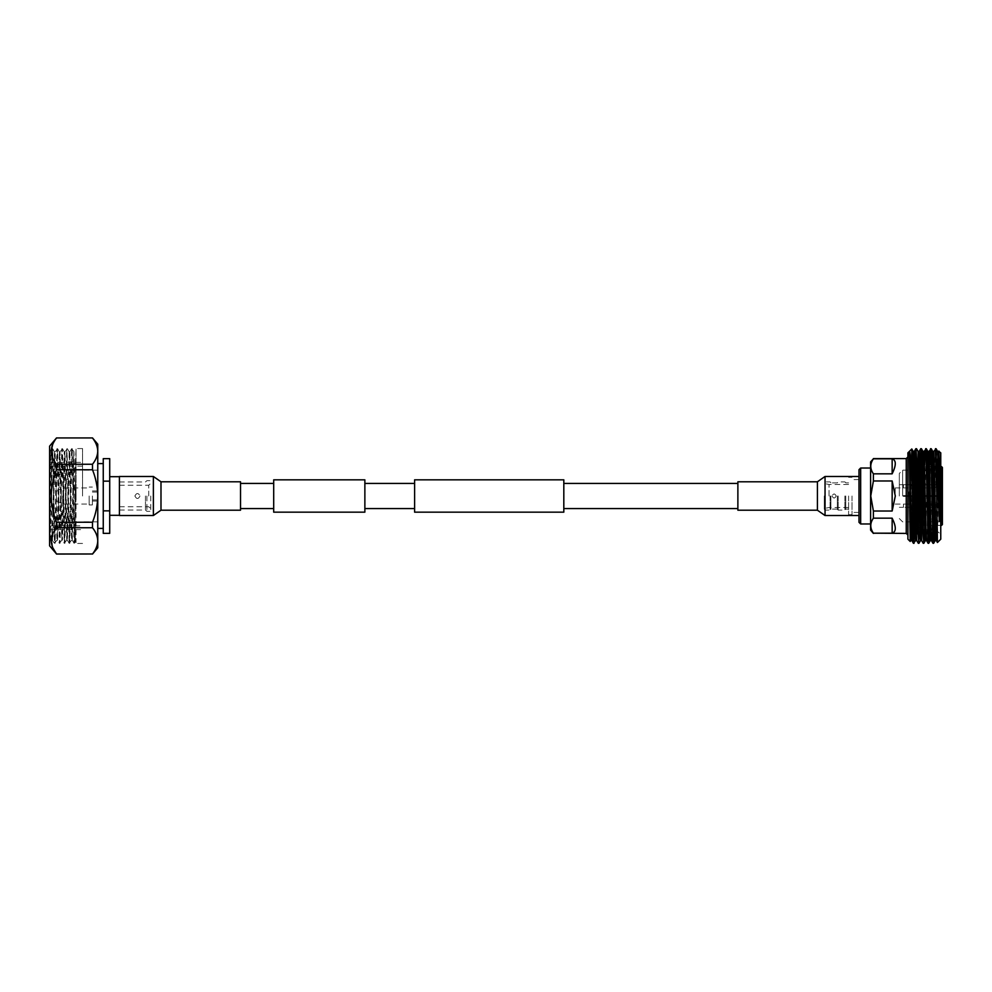 <?xml version="1.0" encoding="UTF-8"?>
<svg xmlns="http://www.w3.org/2000/svg" width="992" height="992" viewBox="0 0 992 992"><rect width="100%" height="100%" fill="white"/><g stroke="black" fill="none" stroke-linecap="round" stroke-linejoin="round"><path stroke-width="0.74" stroke-dasharray="4.96 3.72" d="M273.693 479.83L273.693 512.17M240.535 496L240.535 508.561L240.535 496M364.87 479.83L364.87 512.17M563.816 512.17L563.816 479.83M414.606 512.17L414.606 479.83M737.874 496L737.874 508.561L737.874 496M273.693 496L273.693 483.439L273.693 496M858.998 515.53L858.998 476.47L858.998 515.53M737.874 481.79L737.874 510.21M119.412 515.53L119.412 476.47M240.535 510.21L240.535 481.79M824.29 496L824.29 509.268L824.29 496M825.121 496L825.121 510.099L825.121 496M830.899 496L830.899 509.268L830.899 496M830.068 496L830.068 510.099L830.068 496M837.36 496L837.36 509.268L837.36 496M838.19 496L838.19 510.099L838.19 496M845.742 496L845.742 509.268L845.742 496M844.911 496L844.911 510.099L844.911 496M836.206 496C834.818 493.322 833.441 493.322 832.065 496C833.441 493.334 834.818 493.334 836.206 496C834.818 498.678 833.441 498.678 832.065 496C833.441 498.666 834.818 498.666 836.206 496M870.604 461.9L870.604 530.1M860.659 523.974L860.659 468.026M858.998 469.687L858.998 522.313M852.029 496L852.029 514.699L852.029 496M848.594 496L848.594 514.699L848.594 496M829.052 496L829.052 484.493L829.052 496M873.394 533.411L892.155 533.175C896.322 531.786 896.322 526.777 892.155 518.171L873.394 518.171L873.394 511.016L870.753 496L873.394 480.984L873.394 473.829C869.91 468.844 869.91 463.847 873.394 458.825L873.394 458.589M907.903 452.823L907.903 539.177M935.444 448.694L933.571 532.059M933.311 539.908L933.013 543.318M936.622 460.486L936.175 449.215L935.729 452.898L934.166 532.059M915.864 448.694L913.434 543.318M916.484 448.682L914.054 543.306M920.762 448.694L918.332 543.318M921.37 448.682L919.472 532.059M925.127 459.941L923.775 532.059M923.527 539.908L923.23 543.318M926.268 448.682L924.37 532.059M930.025 459.941L928.128 543.318M930.608 459.941L929.268 532.059M931.19 448.706L930.868 452.079M940.763 539.177L940.763 452.823M938.283 496L938.283 459.941L938.283 496M915.963 496L915.963 459.941L915.963 496M942.4 524.545L942.4 467.455M902.633 496L902.633 470.134L902.633 496M899.322 496L899.322 473.457L899.322 496M903.464 496.409L936.622 496.409L936.622 507.321L936.622 496.409L903.464 496.409L903.464 495.591L903.464 496.409L936.622 496.409L936.622 505.746L934.96 504.085L934.96 496.409L903.464 496.409M936.622 507.321L903.464 507.321L936.622 507.321L936.622 496.409L934.96 496.409L934.96 504.085L903.464 504.085L934.96 504.085L936.622 505.746L936.622 507.321M934.96 495.591L903.464 495.591L934.96 495.591L934.96 487.915L934.96 495.591L936.622 495.591L934.96 495.591M903.464 487.915L934.96 487.915L903.464 487.915L903.464 484.679L936.622 484.679L936.622 495.591L936.622 486.254L934.96 487.915L936.622 486.254L936.622 484.679L903.464 484.679L903.464 487.915M895.181 496L895.181 487.903L895.181 496M912.045 456.742C911.685 435.488 911.338 459.99 910.978 496L910.681 521.866M910.408 537.949L910.222 541.471M937.44 542.5L938.221 496C938.568 461.305 938.928 437.77 939.288 459.036M873.394 511.016L892.155 511.016L895.305 496L892.155 480.984L873.394 480.984M873.394 473.829L892.155 473.829C896.322 465.223 896.322 460.214 892.155 458.825L873.394 458.825M892.155 458.825L892.155 473.829M892.155 480.984L892.155 511.016M892.155 518.171L892.155 533.175M873.394 533.175C869.91 528.203 869.91 523.193 873.394 518.171M907.903 496L907.903 535.072L907.903 496M903.464 504.085L903.464 507.321L903.464 504.085M903.464 495.591L936.622 495.591L903.464 495.591M936.622 495.591L936.622 484.679L936.622 495.591M903.464 484.679L899.322 484.679M940.763 496L940.763 534.552L940.763 496M938.978 451.05L936.87 532.059M930.744 532.059L932.703 451.348L933.931 451.348L931.972 532.059M931.476 540.652L930.26 540.652M929.033 451.348L927.805 451.348L927.508 454.745L925.858 532.059M928.537 459.941L926.888 537.255L926.59 540.652L925.375 540.652M920.489 540.64L922.907 451.348L924.135 451.348L922.3 527.57L921.692 540.652L920.477 540.652M918.753 459.941L917.104 537.255L916.794 540.652L915.579 540.652M911.288 527.57L912.814 454.745L913.124 451.348L914.351 451.348L912.516 527.57L911.896 540.652L910.681 540.652M938.816 451.348L937.601 451.348L937.291 454.745L935.642 532.059M919.237 451.348L918.022 451.348L917.712 454.745L915.591 540.64M870.604 496L870.604 468.026L870.604 496M89.156 496L89.156 504.928L89.156 496M92.392 496L92.392 504.928L92.392 496M62.67 496L62.67 504.072L62.67 496M56.47 496L56.47 500.749L56.47 496M97.737 496L97.737 501.047L97.737 496M134.887 496C136.598 492.702 138.297 492.702 140.008 496C138.297 492.702 136.598 492.702 134.887 496C136.598 499.298 138.297 499.298 140.008 496C138.297 499.298 136.598 499.298 134.887 496M150.759 496L150.759 511.339L150.759 496M148.726 496L148.726 485.237L148.726 496M146.928 496L146.928 511.339L146.928 496M145.452 496L145.452 510.037L145.452 496M109.715 496L109.715 515.307L109.715 496M119.412 496L119.412 515.307L119.412 496M92.504 469.762C95.864 478.206 97.613 486.948 97.762 496L97.737 528.414L97.749 496C97.737 462.632 97.737 462.632 97.749 496C97.737 462.632 97.737 462.632 97.749 496C97.737 529.368 97.737 529.368 97.749 496C97.737 529.368 97.737 529.368 97.749 496L97.737 463.586L97.749 496C97.613 505.052 95.864 513.794 92.504 522.238L56.519 522.238C53.146 513.794 51.398 505.052 51.262 496C51.398 486.948 53.146 478.206 56.519 469.762L92.504 469.762L92.504 464.256L56.519 464.256L55.019 462.136M103.255 496L103.255 528.414L103.255 496M49.6 537.366L52.03 448.694L50.902 450.653L50.518 464.256L49.6 537.366L49.6 446.164M56.519 437.931L92.504 437.931M54.597 461.491L53.977 460.437M53.184 458.936L51.262 450.728M52.7 444.404L56.519 438.018M56.519 464.256L56.519 469.762M50.902 450.653L52.092 540.181L50.232 543.306L52.663 448.682L55.106 543.318L57.548 448.682L60.004 543.318L62.446 448.682L64.902 543.318L67.034 452.278L69.812 543.306L72.255 448.694L74.685 543.318L76.037 449.339L76.037 496L76.037 448.558L76.037 542.661M52.663 448.682L54.473 543.306L52.092 540.181L54.473 451.819L56.916 540.181L59.371 451.819L61.814 540.181L64.257 451.819L66.737 540.156L69.18 451.844L71.61 540.181L73.544 460.685L73.544 492.491L76.037 449.847M73.544 492.491L72.267 540.181L69.812 451.819L67.369 540.181L64.926 451.819L62.471 540.181L60.028 451.819L57.573 540.181L55.13 451.819L53.903 496C53.295 533.374 52.7 555.222 52.092 527.893L52.663 540.156M76.037 488.411L75.342 541.434L74.648 496C74.276 460.524 73.916 437.745 73.544 460.685L73.867 451.496L76.037 449.339M82.559 496L82.559 448.558L82.559 496M49.6 545.836L49.6 509.987C50.418 531.253 51.249 541.272 52.092 540.02L51.993 540.256M51.262 496L51.262 466.141L51.262 496M56.941 540.156L54.498 543.318L56.928 448.694L59.371 543.306L61.814 448.694L64.269 543.306L66.712 448.694L69.18 543.318L71.61 448.694L73.867 451.496M57.548 448.682L55.106 451.844M61.839 540.156L59.396 543.318L57.561 540.156M62.446 448.682L60.004 451.844M66.737 540.156L64.282 543.318L62.446 540.156M67.344 448.682L64.902 451.844M69.8 451.844L71.622 448.682L71.932 452.278L74.053 543.306L76.037 457.61M49.6 543.318L49.6 529.455L49.6 543.318M49.6 529.455L49.6 509.987M56.519 522.238L56.519 527.744L92.504 527.744L92.504 522.238M52.712 547.634L51.609 537.565L56.519 527.744M92.504 554.069L56.519 554.069M103.255 533.349L103.255 510.855L109.715 510.855L109.715 458.651M109.715 481.145L103.255 481.145L103.255 458.651M103.255 481.145L103.255 510.855M109.715 533.349L109.715 510.855M92.504 527.744C95.864 531.96 97.613 536.337 97.762 540.863C97.613 545.389 95.864 549.766 92.504 553.982M92.504 438.018C95.864 442.234 97.613 446.611 97.762 451.137C97.613 455.663 95.864 460.04 92.504 464.256M97.762 547.807L97.762 444.193M817.42 481.79L817.42 510.21M825.046 476.47L825.046 515.53M153.376 515.53L153.376 476.47M160.989 510.21L160.989 481.79M906.242 458.589L906.242 533.411M941.569 466.624L941.569 525.376M824.29 509.268L825.121 510.099L830.068 510.099L830.899 509.268M837.36 509.268L838.19 510.099L844.911 510.099L845.742 509.268M858.998 512.418L852.029 512.418M852.029 514.699L848.594 514.699M848.594 509.094L845.742 509.094M848.594 484.493L829.052 484.493L824.29 483.501M919.733 459.941L938.283 459.941L940.763 457.448M915.963 459.941L917.03 459.941M940.763 525.376L915.963 525.376M911.164 521.866L941.569 521.866L942.4 522.697M942.4 469.303L941.569 470.134L902.633 470.134L899.322 473.457M903.464 507.321L899.322 507.321M895.181 487.903L903.464 487.903M837.36 509.094L830.899 509.094M848.594 507.507L829.052 507.507L824.29 508.499M837.36 482.906L830.899 482.906M895.181 504.097L903.464 504.097M899.322 518.543L902.633 521.866L909.937 521.866M940.763 466.624L915.963 466.624M915.963 532.059L923.267 532.059M924.866 532.059L929.764 532.059M930.98 532.059L933.063 532.059M934.65 532.059L938.283 532.059L940.763 534.552M830.899 482.732L830.068 481.901L825.121 481.901L824.29 482.732M845.742 482.732L844.911 481.901L838.19 481.901L837.36 482.732M848.594 482.906L845.742 482.906M852.029 477.301L848.594 477.301M858.998 479.582L852.029 479.582M89.156 504.928L92.392 504.928M56.47 500.749L62.67 504.072L89.156 504.072M92.392 501.047L97.737 501.047M119.412 485.237L148.726 485.237L150.759 483.439M119.412 510.037L145.452 510.037L146.928 511.339L150.759 511.339M50.914 450.641L49.6 449.339M69.812 451.819L69.155 451.819M64.926 451.819L64.257 451.819M60.028 451.819L59.371 451.819M55.13 451.819L54.473 451.819M72.267 540.181L71.61 540.181M67.369 540.181L66.712 540.181M62.471 540.181L61.814 540.181M57.573 540.181L56.916 540.181M82.559 448.558L76.037 448.558M49.6 529.616L82.559 529.616M82.559 466.141L51.262 466.141L49.6 464.479M97.737 470.134L82.559 470.134M97.737 521.866L82.559 521.866M49.6 527.521L51.262 525.859L82.559 525.859M49.6 462.384L82.559 462.384M82.559 543.442L76.037 543.442M69.155 543.306L67.344 540.156M74.053 543.306L72.242 540.156M71.622 540.156L69.18 543.318M75.429 542.041L74.078 543.318M54.498 451.844L52.675 448.694M59.384 451.844L57.573 448.694M64.282 451.844L62.471 448.694M69.18 451.844L67.369 448.694M119.412 481.963L145.452 481.963L146.928 480.661L150.759 480.661M119.412 506.763L148.726 506.763L150.759 508.561M92.392 490.953L97.737 490.953M56.47 491.251L62.67 487.928L89.156 487.928M89.156 487.072L92.392 487.072M92.392 492.044L97.737 492.044M92.392 499.956L97.737 499.956"/><path stroke-width="1.49" d="M364.87 512.17L364.87 479.83L273.693 479.83L273.693 512.17L364.87 512.17M563.816 496L563.816 512.17L414.606 512.17L414.606 479.83L563.816 479.83L563.816 496M858.998 515.53L825.046 515.53L817.42 510.21L817.42 481.79L825.046 476.47L858.998 476.47M817.42 481.79L737.874 481.79L737.874 510.21L817.42 510.21M160.989 481.79L153.376 476.47L153.376 515.53L160.989 510.21L240.535 510.21L240.535 481.79L160.989 481.79L160.989 510.21M153.376 515.53L119.412 515.53L119.412 476.47L153.376 476.47M860.659 523.974L858.998 522.313L858.998 469.687L860.659 468.026L860.659 523.974L870.604 523.974M873.394 533.411L870.604 530.1L870.604 461.9L873.394 458.825C869.91 463.797 869.91 468.807 873.394 473.829L873.394 480.984L870.753 496L873.394 511.016L873.394 518.171L892.155 518.171C896.322 526.777 896.322 531.786 892.155 533.175L873.394 533.175L906.242 533.411L906.242 458.589L907.903 456.928M933.571 532.059L933.311 539.908M934.166 532.059L933.633 543.306L933.001 543.306L930.88 452.278L930.546 448.694L930.025 459.941M933.608 543.318L931.19 448.694L929.008 451.36L928.537 459.941M915.591 540.64L913.421 543.306L912.826 529.455L911.772 448.979L909.428 451.36M914.029 543.318L912.045 456.742M918.927 543.318L917.724 529.455L915.864 448.694L917.104 462.929L918.654 540.417L919.472 532.059M923.775 532.059L923.527 539.908M923.825 543.318L922.622 529.455L920.762 448.694L921.394 448.694L922.002 463.016L923.49 539.115L923.837 543.306L924.37 532.059M929.268 532.059L928.735 543.306L928.103 543.306L925.982 452.278L925.66 448.694L925.127 459.941M928.723 543.318L926.292 448.694L924.11 451.36L922.907 451.348L921.394 448.694M930.868 452.079L930.608 459.941M942.4 496L942.4 524.545L941.569 525.376L941.569 466.624L942.4 467.455L942.4 496M911.288 527.57L910.693 540.64L910.197 541.471L907.903 539.177L907.903 452.823L909.453 451.348L911.884 540.64L910.681 540.652L910.061 527.57L909.379 451.521C910.284 450.405 911.177 461.85 912.045 485.882M910.681 521.866L910.408 537.949M910.197 541.471L909.379 491.995M938.99 451.05L939.288 459.036L938.816 451.348L940.763 452.823L940.763 539.177L937.44 542.5L936.076 448.694L933.906 451.36L932.703 451.348L931.19 448.694M939.288 459.036L939.288 521.048L936.622 460.486M873.394 480.984L892.155 480.984L895.305 496L892.155 511.016L873.394 511.016M873.394 458.825L892.155 458.825C896.322 460.214 896.322 465.223 892.155 473.829L873.394 473.829M892.155 533.175L892.155 518.171M873.394 518.171C869.91 523.156 869.91 528.153 873.394 533.175M892.155 511.016L892.155 480.984M892.155 473.829L892.155 458.825M936.622 491.896L935.468 448.682M936.87 532.059L936.349 540.64L935.766 527.57L933.931 451.348M931.972 532.059L931.476 540.652L930.868 527.57L929.343 454.745L929.033 451.348L927.805 451.348L926.292 448.694M928.103 543.306L926.565 540.64L925.97 527.57L924.135 451.348M923.205 543.306L921.667 540.64L919.547 454.745L919.224 451.36L918.753 459.941M918.307 543.306L916.769 540.64L916.186 527.57L914.649 454.745L914.351 451.348L913.124 451.348L911.772 448.979M939.288 521.048L938.209 464.43L937.614 451.36L936.076 448.694M935.642 532.059L935.171 540.64L934.848 537.255L932.728 451.36M930.744 532.059L930.273 540.64L929.95 537.255L927.83 451.36M925.858 532.059L925.387 540.64L923.837 543.306M926.59 540.652L925.362 540.652L925.052 537.255L922.932 451.36M921.692 540.652L920.464 540.652L920.154 537.255L918.034 451.36L916.496 448.694M916.794 540.652L915.566 540.652L915.269 537.255L913.148 451.36M92.504 464.256L92.504 469.762L56.519 469.762L56.519 464.256L92.504 464.256C95.864 460.04 97.613 455.663 97.762 451.137L97.762 444.193L92.504 437.931L56.519 437.931L49.6 446.164L49.6 545.836L56.519 553.982L52.712 547.634M56.519 469.762C53.146 478.206 51.398 486.948 51.262 496C51.398 505.052 53.146 513.794 56.519 522.238L92.504 522.238L92.504 527.744L56.519 527.744C49.612 536.436 49.612 545.191 56.519 553.982L92.504 553.982L56.519 554.069M56.519 438.018C49.612 446.71 49.612 455.452 56.519 464.256M55.019 462.136L54.597 461.491M53.977 460.437L53.184 458.936M51.262 450.728L52.7 444.404M56.519 527.744L56.519 522.238M103.255 510.855L103.255 533.349L109.715 533.349L109.715 510.855L103.255 510.855L103.255 481.145L109.715 481.145L109.715 510.855M109.715 481.145L109.715 458.651L103.255 458.651L103.255 481.145M92.504 553.982C95.864 549.766 97.613 545.389 97.762 540.863C97.613 536.337 95.864 531.96 92.504 527.744M92.504 522.238C95.864 513.794 97.613 505.052 97.762 496C97.613 486.948 95.864 478.206 92.504 469.762M92.504 554.069L97.762 547.807L97.762 451.137C97.613 446.611 95.864 442.234 92.504 438.018M825.046 515.53L825.046 476.47M273.693 508.561L240.535 508.561M737.874 508.561L563.816 508.561M414.606 508.561L364.87 508.561M414.606 483.439L364.87 483.439M737.874 483.439L563.816 483.439M273.693 483.439L240.535 483.439M917.03 459.941L919.733 459.941M941.569 525.376L940.763 525.376M873.394 458.589L906.242 458.589M911.164 521.866L909.937 521.866M941.569 466.624L940.763 466.624M923.267 532.059L924.866 532.059M929.764 532.059L930.98 532.059M933.063 532.059L934.65 532.059M933.001 543.306L931.463 540.64L930.26 540.652L928.735 543.306M920.762 448.694L919.224 451.36L918.022 451.348M915.864 448.694L914.326 451.36M913.421 543.306L911.884 540.64M936.349 540.64L937.428 542.5M938.816 451.348L937.601 451.348M936.374 540.652L935.146 540.652L933.633 543.306M920.489 540.64L918.952 543.306M906.242 533.411L907.903 535.072M870.604 468.026L860.659 468.026M109.715 515.307L119.412 515.307M97.762 528.414L103.255 528.414M97.762 463.586L103.255 463.586M109.715 476.693L119.412 476.693M92.504 437.931L56.519 437.931"/></g></svg>
